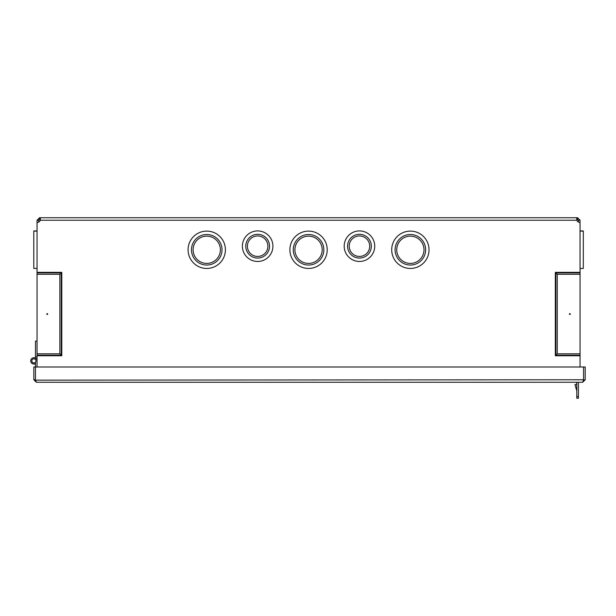 <?xml version="1.0" encoding="UTF-8"?>
<svg xmlns="http://www.w3.org/2000/svg" width="616" height="616" viewBox="0 0 616 616"><rect width="100%" height="100%" fill="white"/><g stroke="black" fill="none" stroke-linecap="round" stroke-linejoin="round"><path stroke-width="0.92" d="M35.197 362.485A2.064 2.064 0 0 1 31.886 360.406A2.064 2.064 0 0 1 34.827 359.043A2.064 2.064 0 0 1 35.197 362.485L35.197 364.048L33.895 364.048A3.165 3.165 0 0 1 30.731 360.891A3.165 3.165 0 0 1 33.895 357.727A3.165 3.165 0 0 1 37.052 360.891M35.197 364.048L33.895 364.048M583.483 380.149L585.2 379.772L582.705 382.267L583.568 379.772L583.568 366.997L35.466 366.997L35.466 362.223M36.336 382.267L33.834 379.772L33.834 366.997L35.466 366.997L35.466 379.772L36.336 382.267L582.705 382.267M35.551 380.149L583.568 379.772L583.568 366.997L585.2 366.997L585.2 379.772M35.466 366.997L35.466 379.772L33.834 379.772M33.895 357.727L35.197 358.004M37.052 356.941L35.466 356.941L35.466 341.133L37.052 341.133M35.466 358.142L35.466 356.941M576.799 398.259L578.424 398.259L578.424 396.565L576.799 396.565L576.799 398.259M576.799 390.79L574.928 384.677L576.484 384.199L576.799 385.223M576.799 382.267L576.799 396.565M578.424 382.267L578.424 396.565M38.685 222.076L38.685 220.235L39.555 219.365L40.379 219.381L40.248 220.235L576.861 220.235L576.73 219.381L577.554 219.365L577.554 217.741L580.056 220.235L580.056 222.492A3.396 3.396 0 0 1 576.861 220.235L576.776 217.741L40.333 217.741L40.248 220.235A3.396 3.396 0 0 1 37.052 222.492L37.052 220.235L39.555 217.741L40.333 217.741L40.448 218.295M38.685 220.235L37.052 220.235M39.555 219.365L39.555 217.741M577.554 219.365L578.424 220.235L580.056 220.235M576.661 218.295L576.776 217.741L577.554 217.741M576.776 219.365L576.776 217.741M578.424 220.235L578.424 222.076M580.056 222.492L580.056 366.997M37.052 353.838L37.052 272.857L61.284 272.857L61.284 355.247L59.867 353.838L37.052 353.838L37.052 366.997M37.052 272.857L37.052 272.357L61.785 272.357L61.785 355.748L37.052 355.748M37.052 222.492L37.052 272.357M37.052 274.266L59.867 274.266L61.785 272.357M61.284 272.857L59.867 274.266L59.867 353.838L61.785 355.748M580.056 355.247L555.832 355.247L555.324 355.748L555.324 272.357L580.056 272.357M580.056 355.748L555.324 355.748M580.056 353.838L557.241 353.838L555.832 355.247L555.832 272.857L555.324 272.357M555.832 272.857L557.241 274.266L555.832 272.857L580.056 272.857M569.877 314.476A0.424 0.424 0 0 0 570.239 313.844A0.424 0.424 0 0 0 569.507 313.844A0.424 0.424 0 0 0 569.877 314.476M47.239 314.476A0.424 0.424 0 0 0 47.601 313.844A0.424 0.424 0 0 0 46.87 313.844A0.424 0.424 0 0 0 47.239 314.476M40.333 219.365L40.333 217.741M555.832 355.247L557.241 353.838L557.241 274.266L580.056 274.266M40.448 218.164L40.379 217.764M37.052 230.923L33.795 230.923M37.052 268.445L33.795 268.445L33.795 231.108L37.052 231.108M580.056 230.923L583.313 230.923L583.313 268.445L580.056 268.445M359.459 256.441A10.249 10.249 0 0 0 368.337 241.072A10.249 10.249 0 0 0 350.589 241.072A10.249 10.249 0 0 0 359.459 256.441M374.736 246.192A15.269 15.269 0 0 0 359.459 230.923A15.269 15.269 0 0 0 344.19 246.192A15.269 15.269 0 0 0 359.459 261.461A15.269 15.269 0 0 0 374.736 246.192M257.65 256.441A10.249 10.249 0 0 0 266.528 241.072A10.249 10.249 0 0 0 248.772 241.072A10.249 10.249 0 0 0 257.65 256.441M272.919 246.192A15.269 15.269 0 0 0 257.65 230.923A15.269 15.269 0 0 0 242.381 246.192A15.269 15.269 0 0 0 257.65 261.461A15.269 15.269 0 0 0 272.919 246.192M410.364 263.417A13.644 13.644 0 0 0 422.183 242.958A13.644 13.644 0 0 0 398.552 242.958A13.644 13.644 0 0 0 410.364 263.417M429.036 249.78A18.665 18.665 0 0 0 410.364 231.108A18.665 18.665 0 0 0 391.699 249.78A18.665 18.665 0 0 0 410.364 268.445A18.665 18.665 0 0 0 429.036 249.78M206.745 263.417A13.644 13.644 0 0 0 218.557 242.958A13.644 13.644 0 0 0 194.925 242.958A13.644 13.644 0 0 0 206.745 263.417M225.41 249.78A18.665 18.665 0 0 0 206.745 231.108A18.665 18.665 0 0 0 188.08 249.78A18.665 18.665 0 0 0 206.745 268.445A18.665 18.665 0 0 0 225.41 249.78M308.554 263.417A13.644 13.644 0 0 0 320.374 242.958A13.644 13.644 0 0 0 296.743 242.958A13.644 13.644 0 0 0 308.554 263.417M327.219 249.78A18.665 18.665 0 0 0 308.554 231.108A18.665 18.665 0 0 0 289.89 249.78A18.665 18.665 0 0 0 308.554 268.445A18.665 18.665 0 0 0 327.219 249.78M61.284 355.247L37.052 355.247M359.459 258.073A11.881 11.881 0 0 0 369.746 240.255A11.881 11.881 0 0 0 349.172 240.255A11.881 11.881 0 0 0 359.459 258.073M257.65 258.073A11.881 11.881 0 0 0 267.937 240.255A11.881 11.881 0 0 0 247.363 240.255A11.881 11.881 0 0 0 257.65 258.073M410.364 265.049A15.269 15.269 0 0 0 423.592 242.142A15.269 15.269 0 0 0 397.143 242.142A15.269 15.269 0 0 0 410.364 265.049M206.745 265.049A15.269 15.269 0 0 0 219.966 242.142A15.269 15.269 0 0 0 193.516 242.142A15.269 15.269 0 0 0 206.745 265.049M308.554 265.049A15.269 15.269 0 0 0 321.783 242.142A15.269 15.269 0 0 0 295.326 242.142A15.269 15.269 0 0 0 308.554 265.049M580.056 231.108L583.313 231.108"/></g></svg>
